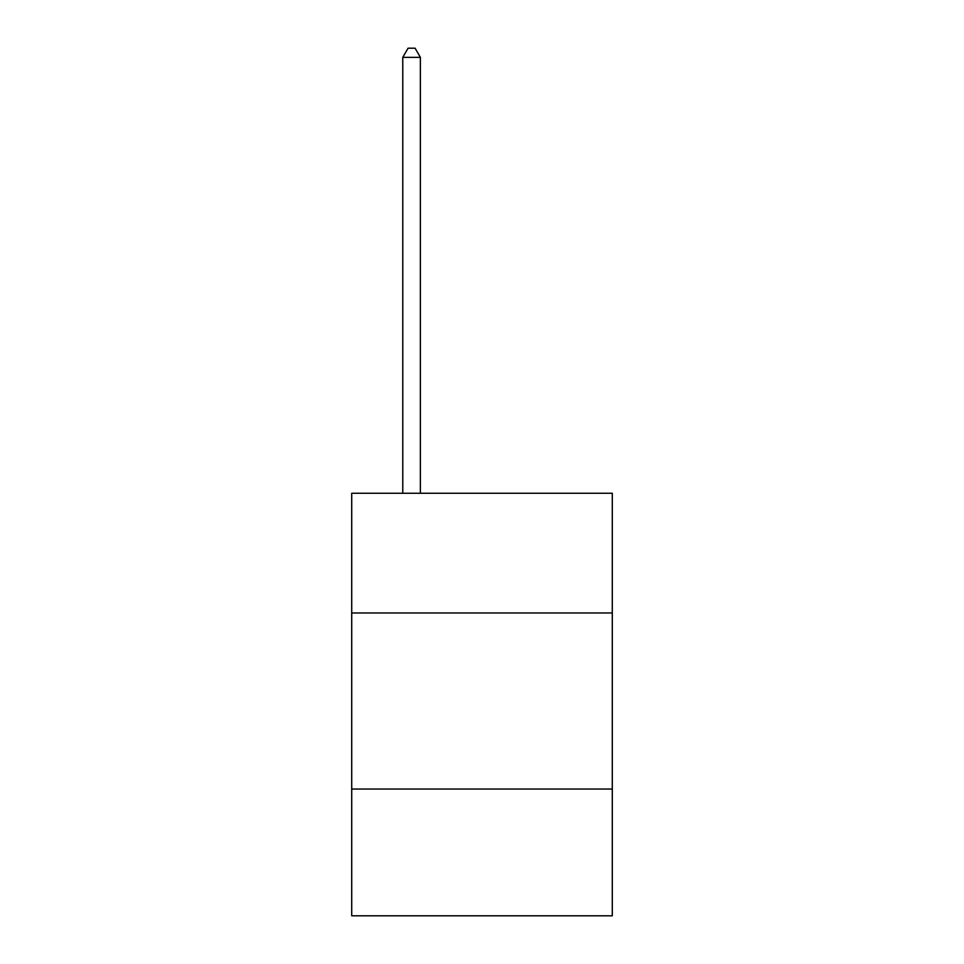 <?xml version="1.0" encoding="UTF-8"?>
<svg xmlns="http://www.w3.org/2000/svg" width="964" height="964" viewBox="0 0 964 964"><rect width="100%" height="100%" fill="white"/><g stroke="black" fill="none" stroke-linecap="round" stroke-linejoin="round"><path stroke-width="1.45" d="M612.285 612.984L612.285 493.267L351.715 493.267L351.715 612.984L612.285 612.984L612.285 915.8L351.715 915.8L351.715 612.984M612.285 789.046L351.715 789.046M420.376 493.267L420.376 57.358L402.771 57.358L402.771 493.267M402.771 57.358L408.061 48.2L415.098 48.2L420.376 57.358"/></g></svg>

